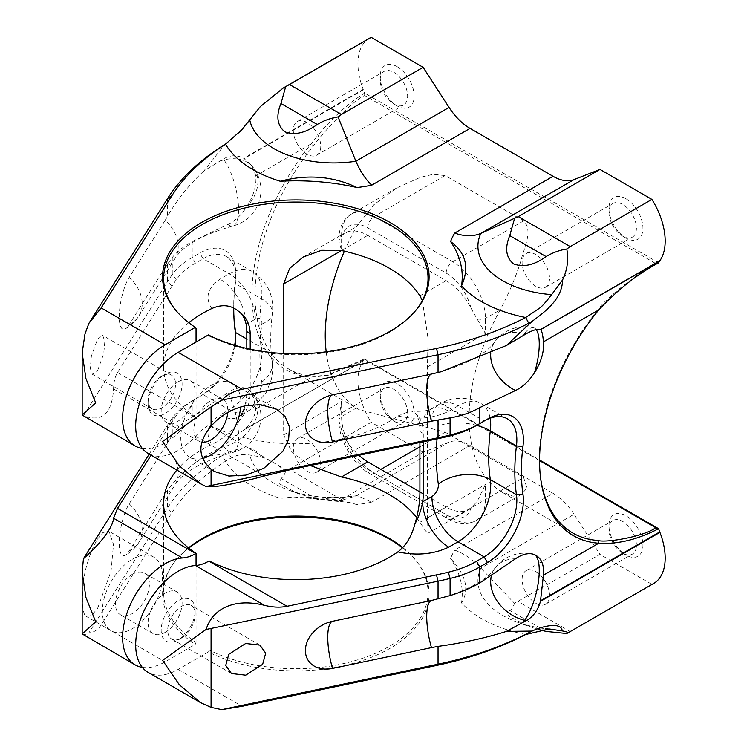 <?xml version="1.0" encoding="UTF-8"?>
<svg xmlns="http://www.w3.org/2000/svg" width="747" height="747" viewBox="0 0 747 747"><rect width="100%" height="100%" fill="white"/><g stroke="black" fill="none" stroke-linecap="round" stroke-linejoin="round"><path stroke-width="0.56" stroke-dasharray="3.73 2.8" d="M165.162 493.888L129.156 551.015A28.862 8.058 -78.1 0 1 125.216 555.301A28.862 8.058 -78.1 0 1 119.483 537.98A28.862 8.058 -78.1 0 1 129.156 503.88L165.162 446.753A36.977 28.377 32.2 0 1 178.197 473.056A36.977 28.377 32.2 0 1 174.733 485.475A36.977 28.377 32.2 0 1 165.162 493.888L167.561 490.209C176.488 477.903 188.618 466.763 203.931 456.781L223.306 445.894L244.194 429.618C250.927 423.773 254.802 416.938 255.819 409.095L252.421 392.885L246.893 388.58A35.8 20.673 120 0 0 227.863 392.726A36.977 11.943 76 0 1 238.554 436.136A36.977 11.943 76 0 1 232.849 452.421A36.977 11.943 76 0 1 223.932 446.725L223.306 445.894M235.716 336.178A50.843 29.357 120 0 0 235.753 334.217A50.843 29.357 120 0 0 235.333 328.082A189.514 109.417 -60 0 1 233.736 305.196A189.514 109.417 -60 0 1 235.333 280.47A50.843 29.357 120 0 0 235.753 273.832A50.843 29.357 120 0 0 199.804 253.074L192.194 257.463L192.194 241.486C183.622 246.445 176.983 251.776 172.258 257.491L165.162 267.435A36.977 28.377 -147.8 0 0 174.733 259.032A36.977 28.377 -147.8 0 0 178.197 246.613A36.977 28.377 -147.8 0 0 165.162 220.3L129.156 277.426A28.862 8.058 -78.1 0 0 119.483 311.527A28.862 8.058 -78.1 0 0 125.216 328.857A36.977 36.977 0 0 0 138.718 316.149A36.977 28.377 -147.8 0 0 142.182 303.74A36.977 28.377 -147.8 0 0 129.156 277.426M192.194 241.486L227.863 224.436A35.8 20.673 120 0 0 246.893 206.611C253.672 195.667 256.641 185.387 255.819 175.788L251.515 165.227L243.737 158.299C236.808 154.713 230.001 154.965 223.306 159.064L203.931 170.886L225.108 144.143L238.751 132.929L260.283 106.653M402.801 547.551A132.2 76.325 180 0 1 416.518 561.249A132.2 76.325 180 0 1 428.031 592.408A132.2 76.325 180 0 1 350.67 661.851A132.2 76.325 180 0 1 209.123 650.011L208.366 651.963A133.265 76.941 0 0 0 375.171 655.735A133.265 76.941 0 0 0 417.489 562.5A133.265 76.941 0 0 0 402.549 547.822M625.949 198.758A24.035 13.876 -120 0 0 608.954 208.572A24.035 13.876 -120 0 0 625.949 238.013L625.949 238.013A24.035 13.876 -120 0 0 642.943 228.199A24.035 13.876 -120 0 0 625.949 198.758M622.681 236.127L625.949 238.013L622.681 236.127A19.413 11.205 60 0 1 608.954 212.353A19.413 11.205 60 0 1 612.979 203.464A19.413 11.205 60 0 1 622.681 204.426A19.413 11.205 60 0 1 635.37 221.532A19.413 11.205 60 0 1 632.392 237.088A19.413 11.205 60 0 1 622.681 236.127M535.823 286.278A19.413 11.205 60 0 1 523.143 269.163A19.413 11.205 60 0 1 526.112 253.607A19.413 11.205 60 0 1 535.823 254.568A19.413 11.205 60 0 1 548.503 271.684A19.413 11.205 60 0 1 545.525 287.24A19.413 11.205 60 0 1 535.823 286.278M622.681 553.154L625.949 555.04A24.035 13.876 -120 0 0 642.943 545.226A24.035 13.876 -120 0 0 625.949 515.794A24.035 13.876 -120 0 0 608.954 525.599A24.035 13.876 -120 0 0 625.949 555.04L622.681 553.154A19.413 11.205 -120 0 0 632.392 554.115A19.413 11.205 -120 0 0 635.37 538.559A19.413 11.205 -120 0 0 622.681 521.453A19.413 11.205 -120 0 0 612.979 520.491A19.413 11.205 -120 0 0 608.954 529.38A19.413 11.205 -120 0 0 622.681 553.154L622.681 553.154M535.823 603.305A19.413 11.205 -120 0 0 545.525 604.267A19.413 11.205 -120 0 0 548.503 588.711A19.413 11.205 -120 0 0 535.823 571.595A19.413 11.205 -120 0 0 526.112 570.633A19.413 11.205 -120 0 0 523.143 586.19A19.413 11.205 -120 0 0 535.823 603.305M393.893 421.065L397.161 422.951A24.035 13.876 -120 0 0 414.155 413.138A24.035 13.876 -120 0 0 397.161 383.697A24.035 13.876 -120 0 0 380.158 393.51A24.035 13.876 -120 0 0 397.161 422.951L393.893 421.065A19.413 11.205 60 0 1 380.158 397.283A19.413 11.205 60 0 1 384.182 388.393A19.413 11.205 60 0 1 393.893 389.355A19.413 11.205 60 0 1 406.573 406.461A19.413 11.205 60 0 1 403.595 422.018A19.413 11.205 60 0 1 393.893 421.065M307.026 439.507A19.413 11.205 60 0 1 319.716 456.613A19.413 11.205 60 0 1 316.737 472.169A19.413 11.205 60 0 1 307.026 471.208A19.413 11.205 60 0 1 294.346 454.101A19.413 11.205 60 0 1 297.325 438.545A19.413 11.205 60 0 1 307.026 439.507M397.161 66.67A24.035 13.876 -120 0 0 380.158 76.483A24.035 13.876 -120 0 0 397.161 105.925L397.161 105.925A24.035 13.876 -120 0 0 414.155 96.111A24.035 13.876 -120 0 0 397.161 66.67M393.893 104.029L397.161 105.925L393.893 104.029A19.413 11.205 -120 0 0 403.595 104.991A19.413 11.205 -120 0 0 406.573 89.435A19.413 11.205 -120 0 0 393.893 72.328A19.413 11.205 -120 0 0 384.182 71.367A19.413 11.205 -120 0 0 380.158 80.256A19.413 11.205 -120 0 0 393.893 104.029M307.026 122.48A19.413 11.205 -120 0 0 297.325 121.518A19.413 11.205 -120 0 0 294.346 137.075A19.413 11.205 -120 0 0 307.026 154.181A19.413 11.205 -120 0 0 316.737 155.143A19.413 11.205 -120 0 0 319.716 139.586A19.413 11.205 -120 0 0 307.026 122.48M222.083 455.651A277.342 160.119 0 0 0 167.561 508.035L88.837 632.914C94.019 632.364 98.128 629.712 101.162 624.931L171.903 512.713A272.72 157.449 180 0 1 225.519 461.207C235.006 455.67 238.965 453.532 249.834 455.054L261.011 456.912C269.004 459.508 277.221 464.27 285.671 471.208L371.212 422.307A55.465 32.028 -120 0 1 363.191 361.062L243.737 430.029M449.059 442.121L355.88 495.915L338.074 501.424L423.119 452.28L449.059 442.121A46.221 26.687 60 0 1 470.068 445.417L553.041 493.319L454.708 550.091C464.391 553.686 473.112 559.68 480.872 568.075L514.478 603.268L599.99 554.395L574.051 514.281L480.872 568.075A84.626 48.854 0 0 0 502.703 615.397A84.626 48.854 0 0 0 516.98 622.027A84.626 48.854 0 0 0 546.841 628.862M525.692 634.511A114.338 66.007 0 0 1 481.694 618.703A114.338 66.007 0 0 1 461.506 602.922C469.658 589.672 466.025 574.901 450.6 558.607A114.338 66.007 0 0 1 454.708 550.091M132.415 574.284A24.035 13.876 -60 0 1 144.432 573.098A24.035 13.876 -60 0 1 148.111 592.362A24.035 13.876 -60 0 1 132.415 613.539A24.035 13.876 -60 0 1 120.388 614.725A24.035 13.876 -60 0 1 116.709 595.471A24.035 13.876 -60 0 1 132.415 574.284M165.096 632.41A24.035 13.876 120 0 0 180.802 611.223A24.035 13.876 120 0 0 177.114 591.969A24.035 13.876 120 0 0 165.096 593.155A24.035 13.876 120 0 0 149.391 614.342A24.035 13.876 120 0 0 153.079 633.596A24.035 13.876 120 0 0 165.096 632.41M181.437 638.069L178.169 639.955A24.035 13.876 -60 0 1 161.175 630.141A24.035 13.876 -60 0 1 178.169 600.709A24.035 13.876 -60 0 1 195.163 610.523A24.035 13.876 -60 0 1 178.169 639.955L181.437 638.069A19.413 11.205 -60 0 1 171.735 639.03A19.413 11.205 -60 0 1 168.757 623.474A19.413 11.205 -60 0 1 181.437 606.368A19.413 11.205 -60 0 1 191.148 605.406A19.413 11.205 -60 0 1 195.163 614.295A19.413 11.205 -60 0 1 181.437 638.069M97.558 608.516L111.07 571.091L113.488 544.32L108.903 531.238L102.909 532.564L97.558 539.063C92.423 547.467 88.221 558.551 84.953 572.295C81.479 594.407 81.479 608.73 84.953 615.276L86.204 616.34L91.451 615.584L97.558 608.516M132.415 559.195A42.523 24.548 -60 0 1 153.677 557.085A42.523 24.548 -60 0 1 160.194 591.157A42.523 24.548 -60 0 1 132.415 628.638A42.523 24.548 -60 0 1 111.144 630.739A42.523 24.548 -60 0 1 104.627 596.666A42.523 24.548 -60 0 1 132.415 559.195M178.169 381.81A24.035 13.876 -60 0 1 190.186 380.615A24.035 13.876 -60 0 1 193.875 399.878A24.035 13.876 -60 0 1 178.169 421.056A24.035 13.876 -60 0 1 166.151 422.251A24.035 13.876 -60 0 1 162.463 402.988A24.035 13.876 -60 0 1 178.169 381.81M201.718 442.121A24.035 13.876 -60 0 1 198.833 441.122A24.035 13.876 -60 0 1 195.154 421.859A24.035 13.876 -60 0 1 210.85 400.672A24.035 13.876 -60 0 1 222.877 399.486A24.035 13.876 -60 0 1 227.77 412.475M161.828 376.143L165.096 374.256A24.035 13.876 120 0 0 148.102 403.697A24.035 13.876 120 0 0 165.096 413.511A24.035 13.876 120 0 0 182.091 384.07A24.035 13.876 120 0 0 165.096 374.256L161.828 376.143A19.413 11.205 -60 0 1 171.53 375.181A19.413 11.205 -60 0 1 174.509 390.737A19.413 11.205 -60 0 1 161.828 407.843A19.413 11.205 -60 0 1 152.117 408.805A19.413 11.205 -60 0 1 148.102 399.925A19.413 11.205 -60 0 1 161.828 376.143L161.828 376.143M202.652 458.443A42.523 24.548 -60 0 1 189.589 457.127A42.523 24.548 -60 0 1 183.071 423.054A42.523 24.548 -60 0 1 210.85 385.583A42.523 24.548 -60 0 1 232.121 383.472A42.523 24.548 -60 0 1 240.73 406.975M97.558 370.745L103.721 353.658L104.832 341.435L102.741 335.459L97.558 339.035L91.386 356.123L90.284 368.346L92.376 374.312L97.558 370.745M208.366 334.936L209.123 336.01L209.123 425.08A132.2 76.325 0 0 0 397.871 415.995C416.649 420.038 433.624 418.451 448.798 411.252A36.977 21.346 -120 0 0 430.3 409.421A36.977 21.346 -120 0 0 422.643 426.341A46.221 26.687 -60 0 1 423.306 433.512L423.306 441.785M419.907 442.495L419.907 431.551C419.954 421.999 418.283 415.855 414.912 413.11L410.887 410.785L397.871 415.995M209.123 560.941L209.123 650.011M422.372 300.499L428.031 338.438L427.471 366.945L427.471 517.914L428.031 532.359L427.826 533.339L425.51 530.781L419.907 522.284A132.2 76.325 0 0 0 416.677 517.671M209.123 336.01A132.2 76.325 0 0 0 416.518 309.557A132.2 76.325 0 0 0 416.994 308.922M539.558 460.638L364.723 359.699L328.717 375.106L313.479 376.311A161.782 93.403 -60 0 1 288.519 368.897A161.782 93.403 -60 0 1 313.479 145.852C322.415 133.05 353.275 99.799 364.732 95.532L655.754 263.542C645.006 268.229 606.219 296.979 597.768 309.986A161.782 93.403 120 0 0 540.464 477.072A161.782 93.403 120 0 0 540.604 478.071M344.395 251.188A161.782 93.403 -60 0 1 356.384 226.836L373.883 204.725L396.564 188.001L420.402 177.31L433.101 174.322L445.184 175.564L523.628 220.851C533.386 230.982 524.114 247.052 520.622 261.814C515.645 277.417 508.838 293.44 500.191 309.865A161.782 93.403 120 0 0 500.191 491.022L513.04 496.213L521.229 494.514L526.971 488.127L523.628 477.492L445.184 432.205L358.849 409.496L356.384 407.993A161.782 93.403 -60 0 1 326.196 351.8M369.42 38.256A55.465 32.028 -120 0 0 363.191 89.332L363.359 89.771A46.221 26.687 60 0 1 364.555 93.086C345.516 105.168 327.7 122.088 311.116 143.863A163.78 94.561 120 0 0 251.935 294.692A163.78 94.561 120 0 0 311.116 377.17L325.888 375.76L364.545 358.915A46.221 26.687 60 0 1 363.359 360.82L363.191 361.062M261.011 456.912C252.131 442.747 238.162 448.508 225.108 453.859L203.931 456.781M566.796 633.521L651.898 584.359A55.465 32.028 -120 0 0 653.681 583.454M423.119 452.28L371.212 422.307M651.898 584.359L599.99 554.395M149.213 454.101L167.561 424.996A277.342 160.119 180 0 1 172.258 418.059A92.451 53.373 180 0 1 192.194 400.887L199.804 396.489A50.843 29.357 120 0 0 234.623 345.226M235.174 345.394A46.221 26.687 -60 0 1 203.072 394.603L195.462 399.001A87.829 50.703 -0 0 0 176.525 415.304L172.258 418.059L172.258 435.202L165.162 446.753M82.478 634.474L84.953 634.567L88.837 632.914M172.258 435.202C176.927 427.984 183.575 421.868 192.194 416.863L227.863 392.726M225.108 453.859L222.083 455.642L225.519 461.207A114.338 66.007 180 0 0 252.906 486.605A114.338 66.007 180 0 0 280.237 498.268L293.767 496.998L344.442 501.116C327.905 498.258 311.013 496.886 293.767 496.998M195.462 263.131L192.194 257.463A92.451 53.373 0 0 0 172.258 274.635A277.342 160.119 0 0 0 167.561 281.582L83.44 415.78C102.012 422.569 112.041 413.614 113.544 388.907C113.731 381.941 115.057 376.479 117.522 372.529L171.903 286.269A272.72 157.449 180 0 1 176.525 279.443A87.829 50.703 180 0 1 195.462 263.131L203.072 258.733A46.221 26.687 -60 0 1 226.182 256.445A46.221 26.687 -60 0 1 235.753 277.604A46.221 26.687 -60 0 1 235.37 283.636A194.136 112.087 120 0 0 233.736 307.988L233.736 305.196M165.162 220.3L167.561 216.369C176.488 200.401 188.618 185.237 203.931 170.886M165.162 267.435L129.156 324.562A28.862 8.058 -78.1 0 1 125.216 328.857M287.063 470.414L208.833 425.248A46.221 26.687 -60 0 0 195.499 436.22A60.087 34.689 -60 0 1 148.121 453.476M208.366 651.963L178.169 669.396A60.087 34.689 -60 0 1 148.121 672.375M448.798 411.252L458.014 405.929L484.159 421.019L476.558 425.416M310.313 465.521L292.114 452.626L283.655 434.885L283.655 353.508M188.767 548.102A133.265 76.941 0 0 0 174.182 562.5A133.265 76.941 0 0 0 195.294 644.409L196.05 642.467A132.2 76.325 180 0 1 163.64 592.408A132.2 76.325 180 0 1 175.153 561.249A132.2 76.325 180 0 1 188.477 547.868M196.05 642.467L196.05 565.488M176.862 470.059A132.2 76.325 180 0 1 211.775 444.428C204.771 433.587 207.517 423.782 220.001 415.024A36.977 21.346 -120 0 0 238.489 416.854A36.977 21.346 -120 0 0 246.146 399.925A46.221 26.687 -60 0 1 244.232 408.161A46.221 26.687 -60 0 1 238.414 422.092C230.916 432.214 222.036 439.666 211.775 444.428M250.208 349.176L250.208 393.958C249.881 403.669 245.95 413.054 238.414 422.092M188.767 322.695A132.2 76.325 0 0 0 163.64 367.468A132.2 76.325 0 0 0 196.05 417.526L196.05 342.042M174.677 308.922A132.2 76.325 0 0 0 175.153 309.557A132.2 76.325 0 0 0 196.05 328.456M553.041 493.319A46.221 26.687 60 0 1 574.051 514.281M357.113 495.625C331.892 499.211 308.922 497.315 288.193 489.929A84.626 48.854 180 0 0 355.88 495.915L357.113 495.616L371.745 502.189A114.338 66.007 180 0 1 356.982 504.561L344.442 501.116M82.478 415.575L83.44 415.78M246.809 348.429L246.809 391.998A46.221 26.687 -60 0 1 246.146 399.925L255.371 394.603A36.977 21.346 60 0 1 247.705 411.532A36.977 21.346 60 0 1 229.217 409.701A46.221 26.687 120 0 0 261.515 347.504A194.136 112.087 -60 0 1 261.515 298.735A46.221 26.687 120 0 0 252.327 271.544A46.221 26.687 120 0 0 229.217 273.832L220.001 279.154C207.517 287.912 204.771 297.717 211.775 308.558M142.304 448.452A60.087 34.689 120 0 0 182.427 428.675A46.221 26.687 120 0 1 195.761 417.694L117.522 372.529M414.912 413.11A46.221 26.687 -60 0 1 422.643 426.341L431.869 421.019A9.244 5.341 120 0 1 438.321 426.005A231.112 133.433 -60 0 0 437.032 438.9M142.304 667.351A60.087 34.689 120 0 0 165.096 661.851L195.294 644.409M255.371 394.603A9.244 5.341 -60 0 0 261.823 382.165A231.112 133.433 120 0 1 261.823 324.105A9.244 5.341 -60 0 0 255.371 319.118L246.146 324.441A36.977 21.346 -120 0 0 220.001 279.154M338.074 501.424L317.251 499.323L298.305 493.664L279.677 483.916L280.956 478.369C282.908 477.37 284.476 474.989 285.671 471.208M539.362 629.702L527.093 625.753L508.474 616.004L509.753 610.458C511.704 609.468 513.282 607.068 514.478 603.268M199.804 396.489L203.072 394.603L199.804 396.489L203.072 394.603L229.217 409.701L220.001 415.024M195.462 399.001L192.194 400.887L195.462 399.001M176.525 415.304A272.72 157.449 -0 0 0 171.903 422.139L151.081 455.175M339.007 421.177A9.244 5.341 180 0 1 338.886 420.309A9.244 5.341 180 0 1 341.594 416.527A46.221 26.687 -120 0 0 374.275 473.14L452.719 518.427A46.221 26.687 -120 0 0 475.83 520.724A46.221 26.687 -120 0 0 485.41 499.556L485.41 484.467L477.361 501.05L471.021 508.24A36.977 21.346 60 0 1 446.183 514.655L367.739 469.368A36.977 21.346 60 0 1 342.901 434.268L339.007 421.177L338.886 417.937L341.594 401.438L341.594 416.527L356.384 407.993M419.907 491.937L446.183 507.11A46.221 26.687 -120 0 0 469.293 509.398A46.221 26.687 -120 0 0 471.021 508.24M342.901 434.268A46.221 26.687 -120 0 0 358.905 455.315M471.021 308.212L485.41 333.498L485.41 318.399A46.221 26.687 -120 0 0 452.719 261.786L374.275 216.499A46.221 26.687 -120 0 0 351.165 214.212A46.221 26.687 -120 0 0 341.594 235.37L341.594 250.469L338.886 241.514L339.007 240.011L342.901 234.241A36.977 21.346 60 0 1 367.739 227.826L446.183 273.113A36.977 21.346 60 0 1 471.021 308.212A46.221 26.687 -120 0 0 446.183 280.657L367.739 235.37A46.221 26.687 -120 0 0 344.628 233.083A46.221 26.687 -120 0 0 342.901 234.241M364.723 359.69L364.545 358.915L539.558 459.993M658.593 262.776L364.555 93.02M655.754 263.542L658.565 262.841M364.555 93.086L364.732 95.532M255.819 175.788L311.116 143.863L313.469 145.842M597.768 309.986L598.749 309.921M255.819 409.095L313.479 376.311M220.216 447.677A147.915 85.401 180 0 1 223.932 446.725A36.977 27.732 143.3 0 0 257.892 408.086A36.977 27.732 143.3 0 0 253.569 394.416A36.977 27.732 143.3 0 0 246.893 388.58M227.863 224.436A36.977 11.943 -104 0 0 232.849 225.968A36.977 11.943 -104 0 0 238.554 209.692A36.977 11.943 -104 0 0 223.932 159.886L223.306 159.064M515.486 558.784A36.977 27.732 -143.3 0 0 494.99 568.028A36.977 27.732 -143.3 0 0 491.386 575.694M522.975 335.636A147.915 85.401 0 0 0 524.627 333.498L526.065 333.853M490.77 352.92A36.977 27.732 36.7 0 1 494.99 341.575A36.977 27.732 36.7 0 1 524.627 333.498A36.977 11.943 -76 0 1 533.554 327.802A36.977 11.943 -76 0 1 536.103 329.586M129.156 503.88A36.977 28.377 32.2 0 1 142.182 530.183A36.977 28.377 32.2 0 1 138.718 542.602A36.977 28.377 32.2 0 1 129.156 551.015M298.305 493.664L288.193 489.929A84.626 48.854 180 0 1 273.916 483.309A84.626 48.854 180 0 1 249.834 455.054M363.359 360.82L244.194 429.618M363.191 89.332L243.737 158.299M363.359 89.771L244.194 158.569M341.407 499.454L289.5 469.49M570.185 631.532L518.278 601.568M84.953 556.039L84.953 572.295M171.903 422.139L167.561 424.996L167.561 442.822M167.561 490.209L167.561 508.035L171.903 512.713M84.953 615.276L84.953 634.567M192.194 416.863L192.194 400.887M167.561 263.766L167.561 281.582L171.903 286.269M84.953 334.096L84.953 412.624M167.561 198.553L167.561 216.369M172.258 257.491L172.258 274.635L176.525 279.443M195.499 436.22L264.382 475.988M178.169 669.396L242.103 706.307M470.068 445.417L371.745 502.189M113.544 388.907L182.427 428.675M246.809 391.998L250.208 393.958M419.907 431.551L423.306 433.512M101.162 624.931L165.096 661.851M507.269 418.731L481.124 403.632C465.969 395.144 449.517 397.871 439.525 404.09A36.977 21.346 -120 0 1 458.014 405.929A46.221 26.687 -60 0 1 481.124 403.632A46.221 26.687 -60 0 1 490.144 418.208M476.651 425.36A36.977 17.807 7.1 0 0 438.321 426.005M410.887 410.785C418.273 412.307 430.627 410.215 430.309 409.412L439.525 404.09A36.977 21.346 -120 0 0 431.869 421.019M255.371 319.118A36.977 21.346 -120 0 0 229.217 273.832L203.072 258.733L199.804 253.074M261.823 382.165A36.977 24.38 -8.3 0 0 272.272 361.716A36.977 24.38 -8.3 0 0 261.515 347.504L246.809 339.017M261.823 324.105A36.977 17.807 7.1 0 0 272.375 313.6A36.977 17.807 7.1 0 0 261.515 298.735L235.37 283.636L235.333 280.47M461.506 602.922A166.404 96.074 0 0 0 450.6 558.607M356.982 504.561A166.404 96.074 0 0 0 280.237 498.268M317.251 499.323L280.956 478.369M546.048 631.411L509.753 610.458M477.361 501.05A9.244 5.341 0 0 0 485.41 499.556L500.191 491.022M427.471 517.914L485.41 484.467M427.471 366.945L485.41 333.498M477.361 319.893A9.244 5.341 180 0 0 485.41 318.399L500.191 309.865M419.907 522.284L446.183 507.11M283.655 434.885L341.594 401.438M396.564 188.001L351.165 214.212C343.116 219.207 339.026 227.518 338.886 239.143A9.244 5.341 0 0 1 341.594 235.37L356.384 226.836M367.739 235.37L341.594 250.469M419.907 295.831L446.183 280.657M129.156 324.562A36.977 28.377 -147.8 0 0 138.718 316.149L174.733 259.032C182.604 245.875 201.979 234.857 232.849 225.968A36.977 36.977 0 0 0 253.569 167.972A36.977 27.732 -36.7 0 1 257.892 181.633A36.977 27.732 -36.7 0 1 246.893 206.611M220.216 160.848A147.915 85.401 180 0 1 223.932 159.886A36.977 27.732 -36.7 0 1 253.569 167.972L251.515 165.227M367.739 227.826A9.244 5.341 120 0 1 374.275 216.499L445.184 175.564M446.183 273.113A9.244 5.341 120 0 1 452.719 261.786L523.628 220.851M446.183 514.655A9.244 5.341 120 0 0 448.097 518.885A9.244 5.341 120 0 0 452.719 518.427L523.628 477.492M367.739 469.368A9.244 5.341 120 0 0 369.653 473.598A9.244 5.341 120 0 0 374.275 473.14L380.811 469.368M419.907 446.799L445.184 432.205M338.886 241.514L338.886 239.143A9.244 5.341 0 0 0 339.007 240.011M235.333 328.082L235.37 332.415M252.421 392.885L253.569 394.416A36.977 36.977 0 0 1 232.849 452.421C201.979 461.31 182.604 472.328 174.733 485.475L138.718 542.602A36.977 36.977 0 0 1 125.216 555.301M441.075 598.207C469.032 589.719 486.997 579.653 494.99 568.028A36.977 36.977 0 0 1 532.424 553.994M441.075 371.754C469.032 363.266 486.997 353.21 494.99 341.575A36.977 36.977 0 0 1 533.554 327.802L539.885 329.38M416.518 561.249L417.489 562.5M608.954 212.353L608.954 208.572M526.112 253.607L612.979 203.464M545.525 604.267L632.392 554.115M316.737 472.169L403.595 422.018M380.158 80.256L380.158 76.483M297.325 121.518L384.182 71.367M177.114 591.969L144.432 573.098M195.163 614.295L195.163 610.523M153.677 557.085L108.903 531.238M259.947 645.128L191.148 605.406M222.877 399.486L190.186 380.615M276.885 409.319L232.121 383.472M171.53 375.181L102.741 335.459M428.031 278.398L428.031 338.438M428.031 532.359L428.031 592.408M288.519 368.897L358.849 409.496M502.479 492.422L572.809 533.031M200.215 483.542L200.691 483.823M200.196 702.432L200.691 702.722M163.64 278.398L163.64 367.468M163.64 503.338L163.64 592.408M226.182 256.445L252.327 271.544C267.51 281.563 274.196 295.579 272.375 313.6C270.199 331.528 270.162 347.57 272.272 361.716L272.646 370.988L271.376 379.401L266.1 392.717L253.065 407.918L238.489 416.854C239.908 416.462 241.823 413.558 244.232 408.161L244.232 408.161M427.826 533.339L469.293 509.398M303.161 257.024L344.628 233.083M152.117 408.805L92.376 374.312M214.529 471.525L189.589 457.127M148.102 399.925L148.102 403.697M198.833 441.122L166.151 422.251M231.477 673.523L171.735 639.03M111.144 630.739L86.204 616.34M153.079 633.596L120.388 614.725M549.25 628.965C537.158 627.835 526.402 625.519 516.98 622.027L527.093 625.753M328.222 396.041A36.977 36.977 0 0 0 314.188 404.883M328.222 622.484A36.977 36.977 0 0 0 314.188 631.336M242.028 129.605L240.917 130.781M316.737 155.143L403.595 104.991M297.325 438.545L384.182 388.393M380.158 397.283L380.158 393.51M526.112 570.633L612.979 520.491M608.954 529.38L608.954 525.599M545.525 287.24L632.392 237.088M338.886 417.937L338.886 420.309C338.652 439.806 352.659 464.055 369.653 473.598L448.097 518.885C458.144 524.581 467.389 525.188 475.83 520.724L521.229 494.514M235.753 337.989L235.753 334.217M235.753 277.604L235.753 273.832M540.464 477.072L540.735 479.079M328.727 375.134L325.879 375.75M175.153 561.249L174.182 562.5M416.518 309.557L417.489 308.296M175.153 309.557L174.182 308.296"/><path stroke-width="1.12" d="M476.558 561.277L479.826 566.945L479.826 582.921C471.236 587.87 461.319 592.1 450.086 595.592L431.467 600.495A36.977 10.327 -101.9 0 0 426.724 616.546A36.977 10.327 -101.9 0 0 431.467 647.63L438.05 646.379C462.542 643.055 485.317 638.059 506.391 631.402L532.088 631.084C544.302 625.202 561.921 622.307 562.155 630.907L549.25 628.965L525.692 634.511A272.72 157.449 180 0 1 436.472 665.465L242.103 706.307L221.747 709.65L211.074 707.39L200.691 702.722L179.289 684.7L162.585 660.395L206.041 629.488C210.635 615.808 220.253 607.311 234.894 604.015C243.755 602.185 253.588 602.614 264.382 605.294C272.683 607.358 280.237 607.684 287.063 606.284L436.472 574.882A272.72 157.449 -0 0 0 448.303 572.211A87.829 50.703 -0 0 0 476.558 561.277L484.159 556.888A46.221 26.687 120 0 0 516.457 494.701A194.136 112.087 -60 0 1 516.457 445.922A46.221 26.687 120 0 0 507.269 418.731A46.221 26.687 120 0 0 484.159 421.019L487.427 419.132A50.843 29.357 -60 0 1 522.956 446.529A189.514 109.417 120 0 0 522.956 494.141A50.843 29.357 -60 0 1 487.427 562.547L479.826 566.945A92.451 53.373 180 0 1 450.086 578.449A277.342 160.119 180 0 1 438.05 581.166L206.041 629.488M479.826 582.921L515.486 558.784A35.8 20.673 -60 0 1 532.424 553.994A35.8 20.673 -60 0 1 534.516 554.638C541.295 557.766 544.274 564.601 543.452 575.153L540.464 601.344C537.933 610.392 533.134 616.835 526.065 620.692L506.391 631.402M448.303 436.351L450.086 435.034A92.451 53.373 0 0 0 479.826 423.53L476.558 425.416A87.829 50.703 180 0 1 448.303 436.351A272.72 157.449 180 0 1 436.472 439.012L287.063 470.414L264.382 475.988C234.194 484.131 214.744 487.66 206.041 486.558L438.05 437.751A277.342 160.119 0 0 0 450.086 435.034L450.086 417.89L431.467 421.187A36.977 10.327 78.1 0 1 426.724 390.093A36.977 10.327 78.1 0 1 431.467 374.051L441.075 371.754L506.391 345.516L526.065 333.853C533.106 329.987 537.905 328.568 540.464 329.604L540.585 329.688C541.902 330.884 542.854 334.936 543.452 341.846C544.274 351.454 541.295 361.725 534.516 372.678A35.8 20.673 -60 0 1 515.486 390.494A36.977 27.732 36.7 0 1 490.667 355.245A36.977 27.732 36.7 0 1 490.77 352.92M402.549 547.822A133.265 76.941 0 0 0 390.065 539.511A133.265 76.941 0 0 0 188.767 548.102M188.477 547.868A132.2 76.325 180 0 1 389.318 538.438A132.2 76.325 180 0 1 402.801 547.551M371.212 37.35L423.119 67.314L449.059 107.428A46.221 26.687 -120 0 0 470.068 128.391L371.745 185.163C365.656 179.485 360.371 171.511 355.88 161.231L338.074 116.915L341.407 114.496L289.5 84.523L371.212 37.35A55.465 32.028 -120 0 0 369.42 38.256L283.225 88.025L260.283 106.653L242.019 129.605L225.519 144.18A272.72 157.449 0 0 0 171.903 195.686L101.162 307.904L88.837 323.432L84.953 334.096L82.161 352.986L85.905 378.505L95.7 402.885L82.161 415.033L135.048 445.922A60.087 34.689 120 0 0 142.304 448.452M280.237 181.241C307.503 174.042 333.087 176.143 356.982 187.534A166.404 96.074 0 0 0 280.237 181.241A114.338 66.007 180 0 1 252.906 169.578A114.338 66.007 180 0 1 225.519 144.18L222.083 146.169L225.108 144.143M528.783 323.236A277.342 160.119 180 0 1 438.05 354.713L221.747 400.168C227.023 394.677 233.811 391.045 242.103 389.28L436.472 348.438A272.72 157.449 0 0 0 525.692 317.484L539.623 308.119C542.098 306.354 546.104 301.853 551.641 294.617L562.538 280.013C567.309 270.05 568.728 259.713 566.796 249.022L570.185 246.575L518.278 216.611L599.99 169.429L574.051 179.588L480.872 233.391C473.103 236.603 464.382 236.491 454.708 233.064A114.338 66.007 0 0 0 450.6 241.58C466.025 252.897 469.658 267.669 461.506 285.896A166.404 96.074 0 0 0 450.6 241.58M245.707 643.475L259.947 645.128L265.689 653.214L262.655 664.316L245.707 675.176L231.477 673.523L225.725 665.437L228.759 654.335L245.707 643.475M227.77 412.475A24.035 13.876 -60 0 1 210.85 439.927A24.035 13.876 -60 0 1 201.718 442.121M240.73 406.975A42.523 24.548 -60 0 1 210.85 455.026A42.523 24.548 -60 0 1 202.652 458.443M245.707 405.705L260.404 404.603L276.885 409.319L285.093 416.537L289.481 427.032L288.631 439.367L282.833 451.356L263.812 468.285L245.707 475.148L228.927 476.063L214.529 471.525L211.074 469.191C197.516 456.912 197.516 442.588 211.074 426.21C220.066 415.762 231.607 408.926 245.707 405.705M151.081 455.175L117.522 508.399L113.544 518.213C113.301 521.621 111.583 525.869 108.371 530.968C102.881 539.549 94.57 548.793 83.44 558.709L82.161 571.885L85.905 597.395L95.7 621.784L82.161 633.932L135.048 664.821A60.087 34.689 120 0 0 142.304 667.351M113.544 518.213L182.427 557.981A60.087 34.689 120 0 0 165.096 563.724A60.087 34.689 120 0 0 125.841 616.667A60.087 34.689 120 0 0 135.048 664.821M423.306 441.785L423.306 493.898A46.221 26.687 -60 0 1 422.643 501.825A36.977 21.346 -120 0 0 448.798 547.121C433.624 554.321 416.649 555.908 397.871 551.865C405.873 545.852 411.56 536.561 414.912 523.992C418.283 512.591 419.945 501.909 419.907 491.937L419.907 442.495M397.871 551.865A132.2 76.325 180 0 1 209.123 560.941L208.833 561.118A46.221 26.687 -60 0 1 195.499 565.526L264.382 605.294M416.677 517.671A132.2 76.325 0 0 0 389.318 494.654A132.2 76.325 0 0 0 341.463 476.988L310.313 465.521M283.655 353.508L283.655 283.916L289.565 268.528L303.161 257.024L321.565 250.301L341.463 250.544A132.2 76.325 180 0 1 389.318 268.21A132.2 76.325 180 0 1 419.907 295.831L422.372 300.499M416.994 308.922A132.2 76.325 0 0 0 428.031 278.398A132.2 76.325 0 0 0 389.318 224.427A132.2 76.325 0 0 0 245.24 207.881A132.2 76.325 0 0 0 163.64 278.398A132.2 76.325 0 0 0 174.677 308.922M200.196 702.432L148.121 672.375A60.087 34.689 -60 0 1 138.914 624.221A60.087 34.689 -60 0 1 178.169 571.268A60.087 34.689 -60 0 1 195.499 565.526M540.604 478.071A161.782 93.403 120 0 0 572.809 533.031A161.782 93.403 120 0 0 597.768 540.445C606.219 543.181 645.063 536.225 655.726 527.699L539.558 460.638M326.196 351.8A161.782 93.403 -60 0 1 344.395 251.188M289.5 84.523L283.225 88.025M562.155 630.907C567.188 631.682 568.738 632.55 566.796 633.521L653.681 583.454A55.465 32.028 -120 0 0 659.918 532.378L659.75 531.939A46.221 26.687 60 0 1 658.565 528.652M539.558 459.993L658.583 528.708C637.723 539.549 617.797 544.404 598.758 543.237L597.787 540.454M658.565 262.795A46.221 26.687 60 0 1 659.75 260.89L659.918 260.647A55.465 32.028 -120 0 0 651.898 199.402L570.185 246.575M543.452 575.153L598.749 543.228A163.78 94.561 -60 0 1 540.735 479.079A163.78 94.561 -60 0 1 598.749 309.921C617.76 289.584 637.705 273.897 658.565 262.841M562.538 280.013C562.323 299.435 544.572 311.985 532.088 321.378L506.391 345.516M539.885 329.38L540.464 329.604L659.918 260.647M423.119 67.314L341.407 114.496M518.278 216.611L480.872 233.391A84.626 48.854 0 0 0 502.703 280.713A84.626 48.854 0 0 0 551.641 294.617M599.99 169.429L651.898 199.402M83.44 558.709L149.213 454.101M234.623 345.226A50.843 29.357 120 0 0 235.716 336.178M88.837 323.432L167.561 198.553A277.342 160.119 180 0 1 222.083 146.169M221.747 709.65L438.05 664.195A277.342 160.119 0 0 0 528.783 632.718L532.088 631.084M431.467 647.63L332.518 668.425A28.862 22.149 147.8 0 1 307.241 658.714A28.862 22.149 147.8 0 1 314.188 631.336A28.862 22.149 147.8 0 1 328.222 622.484A28.862 22.149 147.8 0 1 332.518 621.289L431.467 600.495M450.086 417.89C461.244 415.967 471.161 412.521 479.826 407.554L515.486 390.494M479.826 407.554L479.826 423.53L487.427 419.132M431.467 374.051L332.518 394.836A28.862 22.149 147.8 0 0 328.222 396.041A28.862 22.149 147.8 0 0 314.188 404.883A28.862 22.149 147.8 0 0 307.241 432.27A28.862 22.149 147.8 0 0 332.518 441.981L431.467 421.187M206.041 486.558L200.691 483.823L179.289 465.801L162.585 441.496L211.074 406.919L221.747 400.168M532.088 321.378L528.783 323.246L525.692 317.484A114.338 66.007 0 0 1 481.694 301.676A114.338 66.007 0 0 1 461.506 285.896M200.215 483.542L148.121 453.476A60.087 34.689 -60 0 1 138.914 405.322A60.087 34.689 -60 0 1 178.169 352.369L242.103 389.28M196.05 565.488L196.05 553.396A132.2 76.325 180 0 1 163.64 503.338A132.2 76.325 180 0 1 176.862 470.059M188.767 322.695A132.2 76.325 0 0 1 211.775 308.558C221.999 304.038 230.879 304.925 238.414 311.21C245.931 316.326 249.862 323.778 250.208 333.573L250.208 349.176M196.05 342.042L196.05 328.456L195.294 327.382A133.265 76.941 180 0 1 174.182 308.296A133.265 76.941 180 0 1 295.831 199.944A133.265 76.941 180 0 1 417.489 308.296A133.265 76.941 180 0 1 208.366 334.936L178.169 352.369M470.068 128.391L553.041 176.292A46.221 26.687 -120 0 0 574.051 179.588M238.414 311.21A46.221 26.687 -60 0 1 246.146 324.441A46.221 26.687 -60 0 1 246.809 331.612L246.809 348.429M101.162 307.904L165.096 344.815A60.087 34.689 120 0 0 125.841 397.768A60.087 34.689 120 0 0 135.048 445.922M487.427 562.547L484.159 556.888L458.014 541.79A36.977 21.346 60 0 1 431.869 496.503L422.643 501.825A46.221 26.687 -60 0 1 414.912 523.992M182.427 557.981A46.221 26.687 120 0 0 195.761 553.564L196.05 553.396M165.096 344.815L195.294 327.382M566.796 633.521L546.048 631.411L539.362 629.702M285.671 86.708L280.956 103.516C275.848 115.953 277.128 125.384 284.794 131.799C294.645 135.496 305.467 133.05 317.251 124.469C323.694 120.622 330.632 118.101 338.074 116.915M514.478 218.759L509.753 235.613C504.645 248.051 505.924 257.472 513.581 263.896C523.432 267.585 534.254 265.148 546.048 256.566C552.463 252.719 559.382 250.208 566.796 249.022M233.736 308.969L233.736 307.988A194.136 112.087 120 0 0 233.736 308.969A194.136 112.087 120 0 0 235.37 332.415A46.221 26.687 -60 0 1 235.753 337.989A46.221 26.687 -60 0 1 235.174 345.394M358.905 455.315A46.221 26.687 -120 0 0 367.739 461.823L423.306 493.898M528.783 632.718L525.692 634.511M655.726 527.699L658.555 528.671M491.386 575.694A36.977 27.732 -143.3 0 0 490.667 581.689A36.977 27.732 -143.3 0 0 524.627 620.327L526.065 620.692M371.745 185.163A114.338 66.007 180 0 1 356.982 187.534M449.059 107.428L355.88 161.231A84.626 48.854 180 0 1 273.916 148.616A84.626 48.854 180 0 1 249.834 120.36M659.918 532.378L540.464 601.344M659.75 531.939L540.585 600.737M659.75 260.89L540.585 329.688M598.749 309.921L543.452 341.846M436.472 574.882L438.05 581.166L438.05 598.982M211.074 628.862L211.074 707.39M438.05 646.379L438.05 664.195L436.472 665.465M450.086 595.592L450.086 578.449L448.303 572.211M211.074 469.191L211.074 485.447M438.05 419.926L438.05 437.751L436.472 439.012M436.472 348.438L438.05 354.713L438.05 372.538M211.074 406.919L211.074 426.21M287.063 606.284L208.833 561.118M490.144 418.208A46.221 26.687 -60 0 1 490.312 430.823A194.136 112.087 120 0 0 490.312 479.602A46.221 26.687 -60 0 1 458.014 541.79L448.798 547.121M553.041 176.292L454.708 233.064M431.869 496.503A9.244 5.341 120 0 0 438.321 484.065A231.112 133.433 -60 0 1 437.032 438.9M246.809 331.612L250.208 333.573M522.956 446.529L516.457 445.922L490.312 430.823A36.977 17.807 7.1 0 0 476.651 425.36M522.956 494.141L516.457 494.701L490.312 479.602A36.977 24.38 -8.3 0 0 438.321 484.065M195.761 553.564L117.522 508.399M317.251 124.469L280.956 103.516M546.048 256.566L509.753 235.613M235.37 332.415L246.809 339.017M341.463 476.988L367.739 461.823M283.655 283.916L341.463 250.544M546.841 628.862A84.626 48.854 0 0 0 551.65 629.301M332.518 441.981A36.977 10.327 78.1 0 1 332.518 394.836M536.103 329.586A36.977 11.943 -76 0 1 539.259 344.087A36.977 11.943 -76 0 1 534.516 372.678M332.518 621.289A36.977 10.327 -101.9 0 0 332.518 668.425M522.975 622.475A147.915 85.401 0 0 0 524.627 620.327A36.977 11.943 104 0 0 539.259 570.531A36.977 11.943 104 0 0 534.516 554.638M167.561 198.553L171.903 195.686M380.811 469.368L419.907 446.799M82.161 352.986L82.161 415.033M82.161 571.885L82.161 633.932M240.917 130.781L238.741 132.919"/></g></svg>

